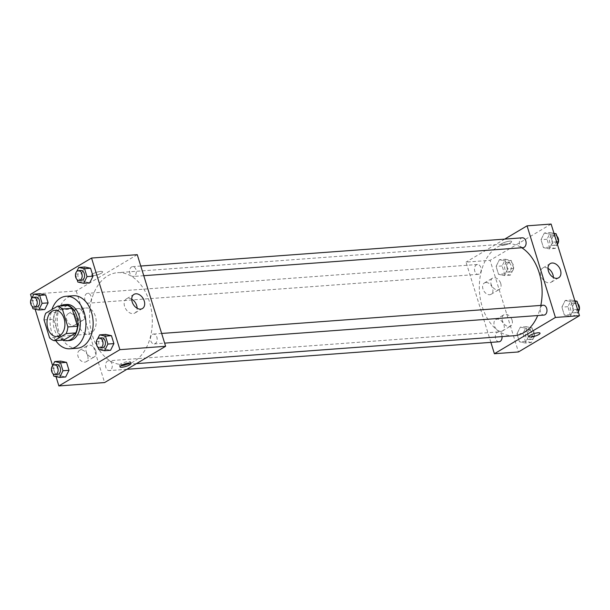 <?xml version="1.0" encoding="UTF-8"?>
<svg xmlns="http://www.w3.org/2000/svg" width="610" height="610" viewBox="0 0 610 610"><rect width="100%" height="100%" fill="white"/><g stroke="black" fill="none" stroke-linecap="round" stroke-linejoin="round"><path stroke-width="0.46" stroke-dasharray="3.05 2.29" d="M91.027 333.319A13.161 8.944 85.8 0 1 88.214 334.227A13.161 8.944 85.8 0 1 78.324 321.76A13.161 8.944 85.8 0 1 86.277 307.981A13.161 8.944 85.8 0 1 95.884 318.321A13.161 8.944 85.8 0 1 91.027 333.319M44.034 319.899L53.665 319.183L59.208 337.109L49.585 337.818M63.875 339.999A17.675 12.009 85.8 0 1 59.208 337.109M53.665 319.183A17.675 12.009 85.8 0 1 55.365 312.511L45.742 313.22M67.306 305.412L55.365 312.511M60.352 305.93A18.094 12.299 -94.2 0 0 54.404 329.354A18.094 12.299 -94.2 0 0 62.883 340.067M69.326 340.571A18.094 12.299 85.8 0 1 56.806 329.179A18.094 12.299 85.8 0 1 66.658 304.481M55.708 340.601A26.314 17.888 85.8 0 1 51.896 309.56M77.157 348.241A26.314 17.888 85.8 0 1 57.378 323.315A26.314 17.888 85.8 0 1 73.276 295.751M31.75 298.282L35.136 309.224M52.62 365.718L56.013 376.66M51.377 368.257L57.393 367.807L60.741 361.12L57.393 367.807L59.849 375.745L65.651 376.995L59.849 375.745L53.832 376.187M30.5 300.821L36.516 300.379L39.864 293.692L36.516 300.379L38.971 308.309L44.774 309.56L38.971 308.309L32.955 308.759M75.411 274.126L81.427 273.684L84.775 266.997L81.427 273.684L83.883 281.614L89.693 282.865L83.883 281.614L77.867 282.064M96.288 341.562L102.305 341.12L105.652 334.433L102.305 341.12L104.76 349.05L110.562 350.3L104.76 349.05L98.744 349.5M100.688 271.397A5.757 1.357 162.8 0 0 94.626 272.983A5.757 1.357 162.8 0 0 91.63 275.217A5.757 1.357 162.8 0 0 97.524 274.805A5.757 1.357 162.8 0 0 102.625 271.808A5.757 1.357 162.8 0 0 100.688 271.397A5.757 1.357 -17.2 0 1 102.625 271.816A5.757 1.357 -17.2 0 1 97.524 274.813A5.757 1.357 -17.2 0 1 91.63 275.217A5.757 1.357 -17.2 0 1 94.626 272.983A5.757 1.357 -17.2 0 1 100.688 271.397M137.258 254.667L76.235 290.94L30.523 294.317M131.722 299.159A8.25 5.734 59.3 0 0 126.43 298.862A8.25 5.734 59.3 0 0 124.608 306.403A8.25 5.734 59.3 0 0 134.856 313.044A8.25 5.734 59.3 0 0 137.128 308.248M129.671 362.996A5.757 1.357 162.8 0 0 130.51 361.898A5.757 1.357 162.8 0 0 124.608 362.302A5.757 1.357 162.8 0 0 119.514 365.298A5.757 1.357 162.8 0 0 120.826 365.733M76.326 319.045A6.58 4.567 59.3 0 0 68.152 313.746A6.58 4.567 59.3 0 0 67.58 321.737A6.58 4.567 59.3 0 0 74.877 325.054A6.58 4.567 59.3 0 0 76.326 319.045M87.672 355.691A6.58 4.567 59.3 0 0 79.498 350.392A6.58 4.567 59.3 0 0 78.926 358.383A6.58 4.567 59.3 0 0 86.216 361.707A6.58 4.567 59.3 0 0 87.672 355.691M76.235 290.94L104.6 382.562M84.462 314.211A6.58 4.567 -120.7 0 1 83.013 320.219A6.58 4.567 -120.7 0 1 75.724 316.903A6.58 4.567 -120.7 0 1 76.288 308.912A6.58 4.567 -120.7 0 1 84.462 314.211M95.808 350.857A6.58 4.567 -120.7 0 1 94.352 356.873A6.58 4.567 -120.7 0 1 87.062 353.548A6.58 4.567 -120.7 0 1 87.634 345.557A6.58 4.567 -120.7 0 1 95.808 350.857M152.408 334.402A4.933 3.355 85.8 0 1 153.461 334.059A4.933 3.355 85.8 0 1 157.166 338.733A4.933 3.355 85.8 0 1 154.185 343.903A4.933 3.355 85.8 0 1 150.586 340.029A4.933 3.355 85.8 0 1 152.408 334.402M89.456 302.827A4.933 3.355 85.8 0 1 88.404 303.162A4.933 3.355 85.8 0 1 84.691 298.488A4.933 3.355 85.8 0 1 87.672 293.318A4.933 3.355 85.8 0 1 91.279 297.2A4.933 3.355 85.8 0 1 89.456 302.827M110.326 370.255A4.933 3.355 85.8 0 1 109.274 370.598A4.933 3.355 85.8 0 1 105.568 365.924A4.933 3.355 85.8 0 1 108.55 360.754A4.933 3.355 85.8 0 1 112.156 364.635A4.933 3.355 85.8 0 1 110.326 370.255M134.368 276.132A4.933 3.355 85.8 0 1 133.315 276.467A4.933 3.355 85.8 0 1 129.602 271.793A4.933 3.355 85.8 0 1 132.583 266.623A4.933 3.355 85.8 0 1 136.19 270.504A4.933 3.355 85.8 0 1 134.368 276.132M134.169 361.372A46.055 31.301 85.8 0 1 124.326 364.544A46.055 31.301 85.8 0 1 89.708 320.921A46.055 31.301 85.8 0 1 117.532 272.685A46.055 31.301 85.8 0 1 151.181 308.866A46.055 31.301 85.8 0 1 134.169 361.372M514.123 335.713A46.055 31.301 85.8 0 1 479.506 292.098A46.055 31.301 85.8 0 1 507.329 243.855A46.055 31.301 85.8 0 1 521.756 247.744M540.826 305.412A46.055 31.301 85.8 0 1 537.723 315.538M543.251 305.236A4.933 3.355 -94.2 0 0 542.198 305.572A4.933 3.355 -94.2 0 0 540.376 311.199A4.933 3.355 -94.2 0 0 543.983 315.08M479.246 273.997A4.933 3.355 85.8 0 1 478.194 274.34A4.933 3.355 85.8 0 1 474.488 269.666A4.933 3.355 85.8 0 1 477.47 264.496A4.933 3.355 85.8 0 1 481.069 268.369A4.933 3.355 85.8 0 1 479.246 273.997M499.071 341.768A4.933 3.355 85.8 0 1 495.358 337.101A4.933 3.355 85.8 0 1 498.339 331.931A4.933 3.355 85.8 0 1 502.053 336.606M523.105 247.645A4.933 3.355 85.8 0 1 519.4 242.971A4.933 3.355 85.8 0 1 522.381 237.801M490.882 342.378L466.032 262.109L490.097 260.333L518.454 351.955M504.737 239.105L466.032 262.109M485.88 282.506A6.58 4.567 59.3 0 0 484.416 282.964A6.58 4.567 59.3 0 0 483.844 290.955A6.58 4.567 59.3 0 0 491.134 294.272A6.58 4.567 59.3 0 0 492.583 288.263A6.58 4.567 59.3 0 0 485.88 282.506M501.008 331.375A6.58 4.567 59.3 0 0 502.48 330.925A6.58 4.567 59.3 0 0 503.929 324.909A6.58 4.567 59.3 0 0 495.755 319.61A6.58 4.567 59.3 0 0 494.687 326.632A6.58 4.567 59.3 0 0 501.008 331.375M565.226 300.44L571.029 301.691L573.484 309.621L570.136 316.308L564.334 315.065L561.879 307.127L565.226 300.44L561.879 307.127L564.334 315.065L570.136 316.308L573.484 309.621L571.029 301.691L565.226 300.44L571.242 299.998L567.887 306.685L570.35 314.623L576.153 315.866L578.242 311.687M544.349 233.005L550.151 234.255L552.607 242.193L549.259 248.88L543.457 247.629L541.001 239.692L544.349 233.005L541.001 239.692L543.457 247.629L549.259 248.88L552.607 242.193L550.151 234.255L544.349 233.005L550.365 232.562L547.017 239.25L549.473 247.187L555.275 248.43L557.365 244.259M499.437 259.7L505.24 260.95L507.695 268.88L504.348 275.567L498.545 274.325L496.09 266.387L499.437 259.7L496.09 266.387L498.545 274.325L504.348 275.567L507.695 268.88L505.24 260.95L499.437 259.7L505.454 259.258L502.106 265.945L504.561 273.882L510.364 275.125L513.712 268.438L511.256 260.5L505.454 259.258M551.12 224.061L490.097 260.333M525.225 343.003L519.415 341.76L516.96 333.822L520.307 327.135L526.117 328.386L528.573 336.316L525.225 343.003L528.573 336.316L526.117 328.386L520.307 327.135L516.96 333.822L519.415 341.76L525.225 343.003L531.241 342.561L534.589 335.874L532.133 327.936L526.323 326.693L522.976 333.38L525.431 341.31L531.241 342.561M500.726 283.429A6.58 4.567 -120.7 0 1 499.27 289.437A6.58 4.567 -120.7 0 1 491.98 286.113A6.58 4.567 -120.7 0 1 492.552 278.129A6.58 4.567 -120.7 0 1 500.726 283.429M512.064 320.075A6.58 4.567 -120.7 0 1 510.616 326.083A6.58 4.567 -120.7 0 1 503.326 322.766A6.58 4.567 -120.7 0 1 503.89 314.775A6.58 4.567 -120.7 0 1 512.064 320.075M501.954 243.573A5.757 1.357 162.8 0 0 500.665 244.968A5.757 1.357 162.8 0 0 506.567 244.557A5.757 1.357 162.8 0 0 511.668 241.56A5.757 1.357 162.8 0 0 507.871 241.423A5.757 1.357 162.8 0 0 501.954 243.573A5.757 1.357 -17.2 0 1 507.878 241.423A5.757 1.357 -17.2 0 1 511.668 241.56A5.757 1.357 -17.2 0 1 506.567 244.557A5.757 1.357 -17.2 0 1 500.673 244.968A5.757 1.357 -17.2 0 1 501.961 243.573M547.986 268.377A8.25 5.734 59.3 0 0 542.687 268.08A8.25 5.734 59.3 0 0 541.345 276.879A8.25 5.734 59.3 0 0 549.274 282.827A8.25 5.734 59.3 0 0 551.12 282.262A8.25 5.734 59.3 0 0 553.384 277.466M540.033 333.182L540.025 333.182A5.757 1.357 162.8 0 0 534.131 333.586A5.757 1.357 162.8 0 0 529.03 336.583A5.757 1.357 162.8 0 0 529.03 336.59L529.03 336.583M574.864 300.776L571.242 299.998M575.116 312.511A4.933 3.355 85.8 0 1 574.056 312.854A4.933 3.355 85.8 0 1 570.35 308.18A4.933 3.355 85.8 0 1 573.331 303.01A4.933 3.355 85.8 0 1 576.938 306.891A4.933 3.355 85.8 0 1 575.116 312.511M567.887 306.685L561.879 307.127M570.35 314.623L564.334 315.065M576.153 315.866L570.136 316.308M577.51 309.323L573.484 309.621M575.055 301.393L571.029 301.691M578.25 311.718A4.933 3.355 85.8 0 1 577.517 312.335A4.933 3.355 85.8 0 1 576.465 312.678A4.933 3.355 85.8 0 1 572.759 308.004A4.933 3.355 85.8 0 1 575.741 302.834A4.933 3.355 85.8 0 1 577.784 303.635M579.416 308.896A4.933 3.355 85.8 0 1 579.286 309.606M553.987 233.34L550.365 232.562M554.238 245.075A4.933 3.355 85.8 0 1 553.186 245.418A4.933 3.355 85.8 0 1 549.473 240.744A4.933 3.355 85.8 0 1 552.454 235.574A4.933 3.355 85.8 0 1 556.061 239.456A4.933 3.355 85.8 0 1 554.238 245.075M547.017 239.25L541.001 239.692M549.473 247.187L543.457 247.629M555.275 248.43L549.259 248.88M556.633 241.888L552.607 242.193M554.177 233.958L550.151 234.255M557.38 244.282A4.933 3.355 85.8 0 1 556.648 244.9A4.933 3.355 85.8 0 1 555.588 245.243A4.933 3.355 85.8 0 1 551.882 240.569A4.933 3.355 85.8 0 1 554.864 235.399A4.933 3.355 85.8 0 1 556.907 236.207M558.539 241.468A4.933 3.355 85.8 0 1 558.417 242.17M530.197 339.206A4.933 3.355 85.8 0 1 529.144 339.549A4.933 3.355 85.8 0 1 525.439 334.875A4.933 3.355 85.8 0 1 528.42 329.705A4.933 3.355 85.8 0 1 532.027 333.579A4.933 3.355 85.8 0 1 530.197 339.206M526.323 326.693L520.307 327.135M522.976 333.38L516.96 333.822M525.431 341.31L519.415 341.76M534.589 335.874L528.573 336.316M532.133 327.936L526.117 328.386M532.606 339.03A4.933 3.355 85.8 0 1 531.554 339.366A4.933 3.355 85.8 0 1 527.841 334.699A4.933 3.355 85.8 0 1 530.822 329.53A4.933 3.355 85.8 0 1 534.429 333.403A4.933 3.355 85.8 0 1 532.606 339.03M509.327 271.77A4.933 3.355 85.8 0 1 508.275 272.113A4.933 3.355 85.8 0 1 504.561 267.439A4.933 3.355 85.8 0 1 507.543 262.269A4.933 3.355 85.8 0 1 511.149 266.151A4.933 3.355 85.8 0 1 509.327 271.77M502.106 265.945L496.09 266.387M504.561 273.882L498.545 274.325M510.364 275.125L504.348 275.567M513.712 268.438L507.695 268.88M511.256 260.5L505.24 260.95M511.729 271.595A4.933 3.355 85.8 0 1 510.677 271.938A4.933 3.355 85.8 0 1 506.971 267.264A4.933 3.355 85.8 0 1 509.952 262.094A4.933 3.355 85.8 0 1 513.551 265.968A4.933 3.355 85.8 0 1 511.729 271.595M97.592 338.962L96.502 341.135M96.372 341.844L98.004 347.105M102.457 347.731A4.933 3.355 85.8 0 1 98.751 343.056A4.933 3.355 85.8 0 1 101.725 337.887M102.305 341.12L104.76 349.05M76.715 271.526L75.625 273.707M75.503 274.409L77.127 279.67M81.58 280.295A4.933 3.355 85.8 0 1 77.874 275.621A4.933 3.355 85.8 0 1 80.856 270.451M81.427 273.684L83.883 281.614M52.673 365.657L51.583 367.83M51.461 368.531L53.093 373.793M57.546 374.426A4.933 3.355 85.8 0 1 53.832 369.751A4.933 3.355 85.8 0 1 56.814 364.582M57.393 367.807L59.849 375.745M31.804 298.221L30.713 300.394M30.584 301.104L32.216 306.365M36.669 306.99A4.933 3.355 85.8 0 1 32.963 302.316A4.933 3.355 85.8 0 1 35.944 297.146M36.516 300.379L38.971 308.309M56.936 336.537L88.214 334.227M54.992 310.292L86.277 307.981M133.994 294.363L126.43 298.862M142.427 308.546L134.856 313.044M130.99 363.43L130.51 361.898M119.987 366.839L119.514 365.298M74.877 325.054L83.013 320.219M68.152 313.746L76.288 308.912M86.216 361.707L94.352 356.873M79.498 350.392L87.634 345.557M507.329 243.855L117.532 272.685M136.419 363.644L124.326 364.544M154.185 343.903L164.647 343.133M153.461 334.059L161.65 333.456M477.47 264.496L87.672 293.318M478.194 274.34L88.404 303.162M498.339 331.931L108.55 360.754M126.918 369.294L109.274 370.598M140.773 266.021L132.583 266.623M143.769 275.697L133.315 276.467M491.134 294.272L499.27 289.437M484.416 282.964L492.552 278.129M502.48 330.925L510.616 326.083M495.755 319.61L503.89 314.775M550.258 263.581L542.687 268.08M558.684 277.763L551.12 282.262M575.741 302.834L573.331 303.01M576.465 312.678L574.056 312.854M554.864 235.399L552.454 235.574M555.588 245.243L553.186 245.418M530.822 329.53L528.42 329.705M531.554 339.366L529.144 339.549M509.952 262.094L507.543 262.269M510.677 271.938L508.275 272.113"/><path stroke-width="0.91" d="M59.749 335.63A13.161 8.944 85.8 0 1 56.936 336.537A13.161 8.944 85.8 0 1 47.046 324.078A13.161 8.944 85.8 0 1 54.992 310.292A13.161 8.944 85.8 0 1 64.607 320.631A13.161 8.944 85.8 0 1 59.749 335.63M67.893 326.937L62.342 309.018A17.675 12.009 85.8 0 0 57.675 306.128L45.742 313.22A17.675 12.009 85.8 0 0 44.034 319.899L49.585 337.818A17.675 12.009 85.8 0 0 54.252 340.708L66.185 333.617A17.675 12.009 85.8 0 0 67.893 326.937L77.516 326.228L71.972 308.302L62.342 309.018M54.252 340.708L63.875 339.999L75.815 332.9L66.185 333.617M57.675 306.128L67.306 305.412A17.675 12.009 85.8 0 1 71.972 308.302M77.516 326.228A17.675 12.009 85.8 0 1 75.815 332.9M62.883 340.067A18.094 12.299 -94.2 0 0 66.925 340.746A18.094 12.299 -94.2 0 0 77.851 321.798A18.094 12.299 -94.2 0 0 64.256 304.664A18.094 12.299 -94.2 0 0 60.352 305.93M64.256 304.664L66.658 304.481A18.094 12.299 85.8 0 1 79.879 318.694A18.094 12.299 85.8 0 1 73.192 339.328A18.094 12.299 85.8 0 1 69.326 340.571L66.925 340.746M51.896 309.56A26.314 17.888 85.8 0 1 66.055 296.285A26.314 17.888 85.8 0 1 85.286 316.956A26.314 17.888 85.8 0 1 75.556 346.96A26.314 17.888 85.8 0 1 69.936 348.775A26.314 17.888 85.8 0 1 55.708 340.601M66.055 296.285L73.276 295.751A26.314 17.888 85.8 0 1 92.499 316.422A26.314 17.888 85.8 0 1 82.777 346.427A26.314 17.888 85.8 0 1 77.157 348.241L69.936 348.775M56.013 376.66L58.88 385.939L119.903 349.667L91.546 258.045L30.523 294.317L31.75 298.282M35.136 309.224L52.62 365.718M53.093 373.793L53.832 376.187L59.635 377.438L65.651 376.995L68.999 370.308L66.543 362.37L60.741 361.12L54.725 361.57L52.673 365.657M32.216 306.365L32.955 308.759L38.758 310.002L44.774 309.56L48.121 302.873L45.666 294.935L39.864 293.692L33.847 294.134L31.804 298.221M77.127 279.67L77.867 282.064L83.677 283.307L89.693 282.865L93.04 276.177L90.585 268.24L84.775 266.997L78.759 267.439L76.715 271.526M98.004 347.105L98.744 349.5L104.546 350.742L110.562 350.3L113.91 343.613L111.455 335.675L105.652 334.433L99.636 334.875L97.592 338.962M58.88 385.939L104.6 382.562L165.623 346.289L137.258 254.667L91.546 258.045M132.172 301.904A8.25 5.734 -120.7 0 1 133.994 294.363A8.25 5.734 -120.7 0 1 143.136 298.526A8.25 5.734 -120.7 0 1 142.427 308.546A8.25 5.734 -120.7 0 1 132.172 301.904M165.623 346.289L119.903 349.667M137.128 308.248A8.25 5.734 59.3 0 0 131.722 299.159M121.924 367.25A5.757 1.357 -17.2 0 1 119.987 366.839A5.757 1.357 -17.2 0 1 125.088 363.842A5.757 1.357 -17.2 0 1 130.99 363.43A5.757 1.357 -17.2 0 1 127.986 365.672A5.757 1.357 -17.2 0 1 121.924 367.25M120.826 365.733A5.757 1.357 162.8 0 0 121.451 365.71A5.757 1.357 162.8 0 0 129.671 362.996M537.723 315.538A46.055 31.301 85.8 0 1 523.959 332.541A46.055 31.301 85.8 0 1 514.123 335.713L136.419 363.644M521.756 247.744A46.055 31.301 85.8 0 1 540.826 305.412M164.647 343.133L543.983 315.08A4.933 3.355 -94.2 0 0 546.964 309.91A4.933 3.355 -94.2 0 0 543.251 305.236L161.65 333.456M502.053 336.606A4.933 3.355 85.8 0 1 500.124 341.432A4.933 3.355 85.8 0 1 499.071 341.768L126.918 369.294M140.773 266.021L522.381 237.801A4.933 3.355 85.8 0 1 525.988 241.674A4.933 3.355 85.8 0 1 524.165 247.302A4.933 3.355 85.8 0 1 523.105 247.645L143.769 275.697M494.397 353.731L555.42 317.459L527.055 225.837L551.12 224.061L579.477 315.683L518.454 351.955L494.397 353.731L490.882 342.378M527.055 225.837L504.737 239.105M556.838 278.335A8.25 5.734 -120.7 0 1 548.916 272.38A8.25 5.734 -120.7 0 1 550.258 263.581A8.25 5.734 -120.7 0 1 559.393 267.744A8.25 5.734 -120.7 0 1 558.684 277.763A8.25 5.734 -120.7 0 1 556.838 278.335M579.477 315.683L555.42 317.459M529.03 336.59A5.757 1.357 162.8 0 0 532.827 336.728A5.757 1.357 162.8 0 0 538.737 334.57A5.757 1.357 -17.2 0 1 532.827 336.728A5.757 1.357 -17.2 0 1 529.03 336.59A5.757 1.357 -17.2 0 1 534.131 333.594A5.757 1.357 -17.2 0 1 540.033 333.182A5.757 1.357 -17.2 0 1 538.744 334.577A5.757 1.357 162.8 0 0 540.025 333.182M553.384 277.466A8.25 5.734 59.3 0 0 547.986 268.377M578.242 311.687L579.5 309.178L577.045 301.241L574.864 300.776M579.5 309.178L577.51 309.323M577.045 301.241L575.055 301.393M577.784 303.635A4.933 3.355 85.8 0 1 579.416 308.896M579.286 309.606A4.933 3.355 85.8 0 1 578.25 311.718M557.365 244.259L558.623 241.743L556.167 233.813L553.987 233.34M558.623 241.743L556.633 241.888M556.167 233.813L554.177 233.958M556.907 236.207A4.933 3.355 85.8 0 1 558.539 241.468M558.417 242.17A4.933 3.355 85.8 0 1 557.38 244.282M96.502 341.135L96.372 341.844M104.546 350.742L107.894 344.055L105.438 336.118L99.636 334.875M99.323 338.062L101.725 337.887A4.933 3.355 85.8 0 1 105.332 341.768A4.933 3.355 85.8 0 1 103.509 347.387A4.933 3.355 85.8 0 1 102.457 347.731L100.048 347.906A4.933 3.355 85.8 0 1 96.342 343.232A4.933 3.355 85.8 0 1 99.323 338.062A4.933 3.355 85.8 0 1 102.93 341.943A4.933 3.355 85.8 0 1 101.107 347.57A4.933 3.355 85.8 0 1 100.048 347.906M110.562 350.3L113.91 343.613L107.894 344.055M113.91 343.613L111.455 335.675L105.438 336.118M111.455 335.675L105.652 334.433M75.625 273.707L75.503 274.409M83.677 283.307L87.024 276.62L84.569 268.69L78.759 267.439M78.446 270.634L80.856 270.451A4.933 3.355 85.8 0 1 84.462 274.332A4.933 3.355 85.8 0 1 82.64 279.952A4.933 3.355 85.8 0 1 81.58 280.295L79.178 280.47A4.933 3.355 85.8 0 1 75.465 275.796A4.933 3.355 85.8 0 1 78.446 270.634A4.933 3.355 85.8 0 1 82.053 274.508A4.933 3.355 85.8 0 1 80.23 280.135A4.933 3.355 85.8 0 1 79.178 280.47M89.693 282.865L93.04 276.177L87.024 276.62M93.04 276.177L90.585 268.24L84.569 268.69M90.585 268.24L84.775 266.997M51.583 367.83L51.461 368.531M59.635 377.438L62.982 370.75L60.527 362.813L54.725 361.57M54.412 364.757L56.814 364.582A4.933 3.355 85.8 0 1 60.42 368.455A4.933 3.355 85.8 0 1 58.598 374.082A4.933 3.355 85.8 0 1 57.546 374.426L55.136 374.601A4.933 3.355 85.8 0 1 51.431 369.927A4.933 3.355 85.8 0 1 54.412 364.757A4.933 3.355 85.8 0 1 58.011 368.638A4.933 3.355 85.8 0 1 56.189 374.265A4.933 3.355 85.8 0 1 55.136 374.601M65.651 376.995L68.999 370.308L62.982 370.75M68.999 370.308L66.543 362.37L60.527 362.813M66.543 362.37L60.741 361.12M30.713 300.394L30.584 301.104M38.758 310.002L42.113 303.315L39.65 295.377L33.847 294.134M33.535 297.322L35.944 297.146A4.933 3.355 85.8 0 1 39.543 301.027A4.933 3.355 85.8 0 1 37.721 306.647A4.933 3.355 85.8 0 1 36.669 306.99L34.259 307.165A4.933 3.355 85.8 0 1 30.553 302.491A4.933 3.355 85.8 0 1 33.535 297.322A4.933 3.355 85.8 0 1 37.141 301.203A4.933 3.355 85.8 0 1 35.319 306.83A4.933 3.355 85.8 0 1 34.259 307.165M44.774 309.56L48.121 302.873L42.113 303.315M48.121 302.873L45.666 294.935L39.65 295.377M45.666 294.935L39.864 293.692"/></g></svg>
